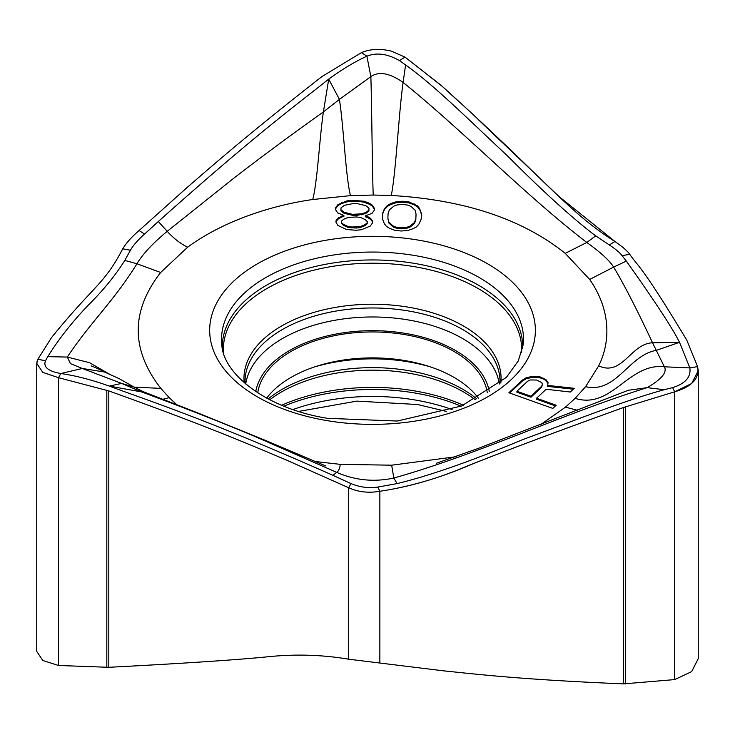 <?xml version="1.0" encoding="UTF-8"?>
<svg xmlns="http://www.w3.org/2000/svg" width="735" height="735" viewBox="0 0 735 735"><rect width="100%" height="100%" fill="white"/><g stroke="black" fill="none" stroke-linecap="round" stroke-linejoin="round"><path stroke-width="1.1" d="M176.841 404.792L169.215 397.644L160.836 388.392C130.738 349.777 130.683 311.144 160.671 272.492L187.618 247.208C224.938 219.756 274.403 204.936 312.724 199.516L350.476 195.639L373.224 195.041L391.277 195.473C464.263 199.736 522.245 219.021 565.233 253.345L589.672 279.456C612.191 311.842 609.692 343.989 598.658 365.855L585.602 386.665L575.128 398.342L565.454 407.153L540.822 424.499M456.316 456.701L391.672 465.191L340.277 464.355L314.479 461.433M522.41 380.068L508.859 392.756L552.803 408.403L556.193 405.233L536.559 398.241L546.16 389.256L570.314 392.021L574.265 388.319L547.676 385.416L548.062 382.641L546.013 379.719L540.041 376.862L531.23 376.642L526.168 377.762L522.41 380.068L522.41 381.042L526.168 378.727L526.168 377.762M421.173 219.306L421.458 213.591L419.566 208.483L417.544 205.91L409.129 201.969L402.706 201.225L396.229 201.748L390.754 203.558L387.428 205.405L385.149 207.913L382.742 212.948L382.457 218.653L384.35 223.762L386.38 226.334L389.504 228.291L394.787 230.285L401.209 231.02L407.695 230.496L413.162 228.686L416.488 226.839L418.766 224.34L421.173 219.306M365.378 215.824L371.965 213.398L374.271 210.265L374.372 208.363L372.379 205.157L369.246 203.2L363.963 201.206L352.166 200.37L346.764 200.921L337.962 204.578L335.656 207.711L335.564 209.613L337.549 212.819L343.879 215.465L338.366 217.909L336.088 220.408L335.996 222.31L337.99 225.516L346.396 229.467L356.043 230.266L361.455 229.724L370.247 226.058L372.553 222.925L372.654 221.024L370.633 218.451L367.5 216.494L365.378 215.824L365.378 216.797L367.5 217.468L367.5 216.494M169.215 397.644L162.6 399.353M134.147 387.152L119.208 378.672L104.499 372.02L82.32 368.474L70.486 363.641L67.308 357.063L47.766 356.659C58.543 339.304 72.021 322.169 88.209 305.255C103.166 290.408 115.358 275.469 124.794 260.429L136.958 263.755L160.671 272.492M160.836 388.392L134.073 387.106L143.27 391.672L195.859 412.151L266.336 440.761L325.78 465.962M109.396 374.097L89.551 362.704L67.308 357.063C90.8 321.728 113.328 301.828 136.958 263.755C142.663 254.108 152.751 243.294 167.231 231.295C173.396 238.186 180.185 243.496 187.618 247.208M134.119 387.134L121.606 383.413L141.625 391.93L147.514 393.583M47.766 356.659L45.506 360.701C43.016 366.958 48.115 371.239 60.821 373.527L82.32 368.474L121.606 383.413L109.35 386.105C91.553 379.784 75.393 375.585 60.821 373.527L58.524 377.698L108.798 390.919C208.841 426.713 252.261 445.713 286.09 459.899L348.684 487.755L350.981 483.593L332.946 475.334C203.319 417.921 149.802 401.255 109.313 386.105L141.625 391.93C182.372 407.052 219.471 421.605 252.932 435.607L336.722 472.375C338.513 471.328 339.699 468.654 340.277 464.355M698.25 370.651L698.25 658.661L691.672 671.615L674.702 679.59L623.556 683.872C521.896 679.636 477.75 674.335 443.407 670.825L348.684 659.203L348.684 487.755C358.248 492.064 368.63 493.24 379.848 491.274C408.329 487.02 436.59 478.963 464.639 467.111C496.97 453.982 549.945 434.109 623.556 407.484L674.702 391.801L691.681 383.514L698.25 370.651L697.598 366.627L686.857 340.314C641.784 265.188 637.677 266.015 629.776 254.347C627.672 251.195 622.738 246.914 614.975 241.493C568.688 212.59 545.251 179.303 442.452 86.528L405.031 57.109L391.121 51.073C380.032 48.427 370.146 48.951 361.455 52.626L321.921 76.587C245.674 136.196 212.59 165.513 186.809 187.756L139.117 230.505C131.657 236.918 126.2 243.028 122.745 248.825C103.644 285.299 93.979 285.116 51.56 337.549L37.834 359.296L36.75 363.347L42.768 372.379L58.524 377.698L108.798 390.919C208.841 426.713 252.261 445.713 286.09 459.899L348.684 487.755C358.248 492.064 368.63 493.24 379.848 491.274L377.79 487.066L397.075 483.612L393.813 478.035L391.672 465.191M332.946 475.334L336.722 472.375C355.189 480.396 374.216 482.279 393.813 478.035C479.744 453.798 561.705 414.274 647.158 387.648L664.22 389.725C625.66 400.189 574.696 420.457 522.319 439.769C471.107 461.185 429.359 475.802 397.075 483.612M565.454 407.153L577.241 410.213M628.223 390.285L647.158 387.648C661.601 379.223 667.352 372.268 664.394 366.811L652.551 342.804C630.915 343.456 622.26 376.834 598.658 365.855M575.128 398.342C611.777 409.909 628.526 362.456 664.394 366.811L689.853 367.895L697.598 366.627L686.857 340.314C641.784 265.188 637.677 266.015 629.776 254.347L622.04 255.615L626.33 261.109C654.692 300.983 672.424 328.058 679.526 342.317L689.853 367.895C691.13 377.037 685.387 383.606 672.654 387.593L664.22 389.725M585.602 386.665C616.555 393.767 628.361 355.069 656.548 350.31L679.526 342.317L652.551 342.804C636.85 309.279 623.868 284.041 613.615 267.09L589.672 279.456M629.776 254.347C627.672 251.195 622.738 246.914 614.975 241.493L609.352 244.966L595.708 235.88L586.796 242.467L565.233 253.345M626.33 261.109L613.615 267.09C609.627 260.622 600.697 252.417 586.796 242.467C524.496 194.61 465.071 132.548 403.111 82.43L405.582 64.965C434.348 85.232 469.876 120.926 507.04 155.452C543.303 191.835 572.859 218.635 595.708 235.88M391.277 195.473C396 172.174 398.609 114.605 403.111 82.43C389.633 73.031 378.883 71.093 370.863 76.605L339.414 99.39L323.391 111.904C319.55 138.042 317.391 182.234 312.724 199.516M373.224 195.041C372.25 170.933 371.809 107.181 370.863 76.605L366.894 56.2L361.455 52.626L321.921 76.587C245.674 136.196 212.59 165.513 186.809 187.756L139.117 230.505L144.547 234.079L158.301 221.529C257.085 133.283 297.831 103.837 328.729 79.104C342.703 68.998 355.418 61.363 366.894 56.2C376.614 52.295 387.464 53.756 399.417 60.582L405.582 64.965M350.476 195.639C345.652 176.611 343.805 127.954 339.414 99.39L328.729 79.104L323.4 111.904C290.775 135.157 261.081 157.115 234.309 177.797L167.231 231.295L158.301 221.529M139.117 230.505C131.657 236.918 126.2 243.028 122.745 248.825L130.426 250.231L124.794 260.429M348.684 659.203C321.82 654.664 294.404 653.902 266.438 656.925C233.427 660.113 180.883 663.567 108.798 667.307L58.524 665.487L42.768 660.471L36.75 651.394L36.75 363.347M266.704 398.122A115.193 66.508 180 0 1 405.885 360.738A115.193 66.508 180 0 1 478.347 398.122M487.305 392.83A115.193 66.508 0 0 0 405.885 334.792A115.193 66.508 0 0 0 257.746 392.83M130.426 250.231C133.301 245.224 138.005 239.84 144.547 234.079M609.352 244.966C615.691 249.165 619.927 252.711 622.04 255.615M377.79 487.066C368.593 488.371 359.663 487.213 350.981 483.593M509.603 393.023L522.41 381.042M526.168 378.727L531.23 377.615L531.23 376.642M531.23 377.615L536.669 377.358L536.669 376.393M536.669 377.358L540.041 377.836L540.041 376.862M540.041 377.836L543.781 379.168L543.781 378.194M543.781 379.168L546.013 380.693L546.013 379.719M546.013 380.693L547.952 383.45M573.337 389.192L547.676 386.389L547.676 385.416M555.439 405.94L536.559 399.215L536.559 398.241M516.916 391.25L516.916 392.224L530.946 397.222L541.677 387.17L542.43 384.286L541.677 386.197L530.946 396.248L516.916 391.25L527.647 381.208L530.275 379.949L536.651 380.032L541.695 382.558L542.43 384.286M541.677 387.17L541.677 386.197M530.946 397.222L530.946 396.248M382.503 218.8L382.742 212.948M382.742 213.922L383.982 209.797M383.982 210.761L385.149 207.913M385.149 208.878L387.428 206.379L387.428 205.405M387.428 206.379L390.754 204.532L390.754 203.558M390.754 204.532L396.229 202.722L396.229 201.748M396.229 202.722L402.706 202.198L402.706 201.225M402.706 202.198L409.129 202.943L409.129 201.969M409.129 202.943L414.411 204.927L414.411 203.962M414.411 204.927L417.544 206.884L417.544 205.91M417.544 206.884L419.566 209.457L419.566 208.483M419.566 209.457L420.539 211.377L420.539 210.403M420.539 211.377L421.412 214.427M387.869 218.111L388.751 222.907L392.858 226.775L396.027 228.098L401.365 228.824L406.777 228.282L410.066 227.069L414.558 223.339L415.826 219.554L416.047 214.142L415.826 218.58L414.558 222.365L410.066 226.095L406.777 227.308L401.365 227.85L396.027 227.124L392.858 225.81L388.751 221.933L387.869 218.111L388.089 213.674L389.357 209.879L393.85 206.149L397.139 204.936L402.55 204.394L407.897 205.12L411.058 206.443L415.165 210.32L416.047 214.142M415.826 219.554L415.826 218.58M414.558 223.339L414.558 222.365M410.066 227.069L410.066 226.095M406.777 228.282L406.777 227.308M401.365 228.824L401.365 227.85M396.027 228.098L396.027 227.124M392.858 226.775L392.858 225.81M388.751 222.907L388.751 221.933M367.5 217.468L370.633 219.425L370.633 218.451M370.633 219.425L372.608 221.942M336.042 222.383L336.088 220.408M336.088 221.382L338.366 218.883L338.366 217.909M338.366 218.883L341.692 217.036L341.692 216.062M341.692 217.036L343.879 216.439L343.879 215.465M335.601 209.686L335.656 207.711M335.656 208.685L337.962 205.552L337.962 204.578M337.962 205.552L341.288 203.705L341.288 202.731M341.288 203.705L346.764 201.886L346.764 200.921M346.764 201.886L352.166 201.344L352.166 200.37M352.166 201.344L358.625 201.454L358.625 200.48M358.625 201.454L363.963 202.18L363.963 201.206M363.963 202.18L369.246 204.174L369.246 203.2M369.246 204.174L372.379 206.131L372.379 205.157M372.379 206.131L374.326 209.264M340.939 209.705L340.939 210.679L344.035 213.269L352.543 215.318L356.842 215.383L365.543 213.628L368.896 211.147L368.988 208.271L368.896 210.173L365.543 212.654L361.179 213.848L352.543 214.344L344.035 212.296L340.939 209.705L341.031 207.803L344.384 205.322L353.085 203.558L357.385 203.632L365.892 205.681L368.988 208.271M341.371 222.402L341.371 223.376L343.429 225.314L347.637 227.29L356.199 228.071L360.536 227.501L364.937 225.673L367.178 223.807L367.243 221.566L367.178 222.834L364.937 224.699L360.536 226.536L351.9 227.023L347.637 226.316L343.429 224.34L341.371 222.402L341.435 221.134L343.686 219.269L348.078 217.441L356.714 216.954L360.986 217.652L365.194 219.627L367.243 221.566M368.896 211.147L368.896 210.173M365.543 213.628L365.543 212.654M361.179 214.822L361.179 213.848M356.842 215.383L356.842 214.409M352.543 215.318L352.543 214.344M348.271 214.611L348.271 213.637M344.035 213.269L344.035 212.296M351.9 227.997L351.9 227.023M347.637 227.29L347.637 226.316M343.429 225.314L343.429 224.34M367.178 223.807L367.178 222.834M364.937 225.673L364.937 224.699M360.536 227.501L360.536 226.536M356.199 228.071L356.199 227.097M379.848 662.713L379.848 491.274C409.992 486.735 440.486 477.805 471.337 464.474C503.521 451.51 554.263 432.511 623.556 407.484L674.702 391.801C692.104 386.638 699.729 378.249 697.598 366.627M614.975 241.493L559.114 196.612L477.998 119.364M457.289 100.153L441 85.232L405.031 57.109L391.121 51.073C380.032 48.427 370.146 48.951 361.455 52.626M122.745 248.825C103.644 285.29 93.979 285.116 51.56 337.549L37.834 359.296L36.869 361.978M36.75 363.439L42.823 372.415L58.524 377.698L58.524 665.487M419.685 240.345A162.858 94.025 0 0 0 216.65 303.114A162.858 94.025 0 0 0 325.357 420.337A162.858 94.025 0 0 0 528.401 357.568A162.858 94.025 0 0 0 419.685 240.345M37.834 359.296L45.506 360.701M106.814 667.371L106.814 390.202M108.798 667.307L108.798 390.919M623.556 683.872L623.556 407.484M625.568 683.927L625.568 406.749M674.702 679.59L674.702 391.801L672.654 387.593M405.031 57.109L399.417 60.582M292.943 409.542A150.987 87.171 180 0 1 416.249 400.189A150.987 87.171 180 0 1 452.108 409.542M461.13 406.179A150.188 86.712 0 0 0 416.019 393.197A150.188 86.712 0 0 0 283.912 406.179M281.624 405.242A149.159 86.114 180 0 1 415.716 391.084A149.159 86.114 180 0 1 463.427 405.242M475.251 399.757A128.561 74.226 0 0 0 409.753 373.343A128.561 74.226 0 0 0 269.8 399.757M268.211 398.93A127.495 73.61 180 0 1 409.45 370.798A127.495 73.61 180 0 1 476.84 398.93M430.499 366.921A127.302 73.5 0 0 0 409.395 362.015A127.302 73.5 0 0 0 314.552 366.921M255.762 391.534A117.379 67.767 180 0 1 406.519 333.589A117.379 67.767 180 0 1 489.289 391.534M245.72 383.982A127.302 73.5 180 0 1 409.395 320.129A127.302 73.5 180 0 1 499.331 383.982M499.975 383.431L500.011 382.503A127.495 73.61 0 0 0 409.45 311.135A127.495 73.61 0 0 0 245.04 382.503L245.067 383.431M244.167 382.65A128.561 74.226 180 0 1 409.753 307.423A128.561 74.226 180 0 1 500.875 382.65M521.565 352.745A149.159 86.114 0 0 0 415.716 266.906A149.159 86.114 0 0 0 223.486 352.745M222.356 348.16A150.188 86.712 180 0 1 416.019 263.663A150.188 86.712 180 0 1 522.686 348.16M416.249 255.789A150.987 87.171 0 0 0 221.823 344.614C222.778 373.123 265.133 408.311 327.415 418.325L397.231 421.045L461.663 405.959L506.397 377.367L518.294 360.894L523.219 344.614A150.987 87.171 0 0 0 416.249 255.789M91.112 365.892L91.076 365.883C92.84 366.48 99.124 369.062 104.986 372.259M436.36 463.27L478.797 448.212L628.333 390.248M446.375 411.425L417.636 404.516L356.861 401.117L298.676 411.425"/></g></svg>
